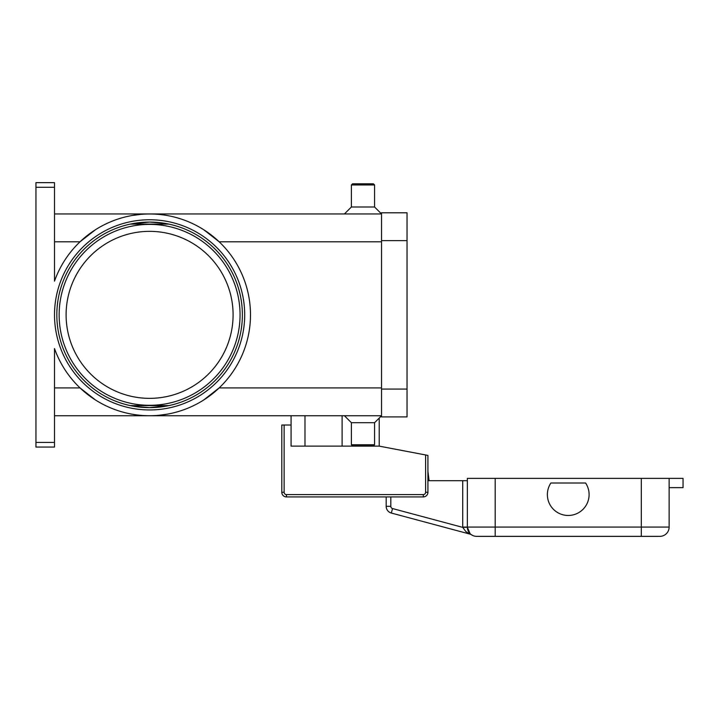 <?xml version="1.0" encoding="UTF-8"?>
<svg xmlns="http://www.w3.org/2000/svg" width="719" height="719" viewBox="0 0 719 719"><rect width="100%" height="100%" fill="white"/><g stroke="black" fill="none" stroke-linecap="round" stroke-linejoin="round"><path stroke-width="1.08" d="M164.588 223.294L168.884 224.103L164.588 223.294A92.778 92.778 0 0 1 168.884 224.103A92.778 92.778 0 0 0 149.597 222.081L130.274 224.112L168.92 224.112A92.778 92.778 0 0 0 149.597 222.081A92.778 92.778 0 0 1 164.579 223.294L149.597 222.081A92.778 92.778 0 0 1 242.375 314.85A92.778 92.778 0 0 1 149.597 407.628L164.579 406.406M134.615 223.294L149.597 222.081A92.778 92.778 0 0 1 242.375 314.85A92.778 92.778 0 0 1 149.597 407.628L134.615 406.406L149.597 407.628L168.92 405.588L130.319 405.597A92.778 92.778 0 0 0 149.597 407.628A92.778 92.778 0 0 1 56.828 314.85A92.778 92.778 0 0 1 149.597 222.081L164.579 223.294M244.694 314.85A95.097 95.097 0 0 1 149.597 409.947A95.097 95.097 0 0 1 54.509 314.85A95.097 95.097 0 0 0 149.597 409.947A95.097 95.097 0 0 0 244.694 314.85A95.097 95.097 0 0 0 149.597 219.762A95.097 95.097 0 0 0 54.509 314.85M164.588 406.406L168.884 405.597M35.95 442.419L35.95 187.291L54.509 187.291L54.509 281.138A100.894 100.894 0 0 1 250.491 314.85A100.894 100.894 0 0 1 54.509 348.562L54.509 442.419L35.95 442.419L35.95 447.056L54.509 447.056L54.509 442.419M95.627 400.097L80.016 387.909L54.509 387.909M381.537 387.909L219.178 387.909L203.567 400.097M167.824 414.081L158.45 415.357M203.567 229.613L219.178 241.791L381.537 241.791M54.509 187.291L54.509 182.653L35.95 182.653L35.95 187.291M374.572 184.972L351.384 184.972L352.544 183.812L373.413 183.812L374.572 184.972L374.572 207L381.537 213.956L54.509 213.956M351.384 184.972L351.384 207L344.428 213.956M131.37 215.619L140.744 214.352M374.572 422.7L374.572 444.737L351.384 444.737L351.384 422.7L374.572 422.7L381.537 415.744L54.509 415.744M351.384 422.7L344.428 415.744M374.572 444.737L373.413 445.897L352.544 445.897L351.384 444.737M54.509 241.791L80.016 241.791L95.627 229.613M134.606 406.406L130.319 405.597L134.606 406.406M233.091 314.85A83.494 83.494 0 0 0 149.597 231.356A83.494 83.494 0 0 0 66.103 314.85A83.494 83.494 0 0 0 149.597 398.353A83.494 83.494 0 0 0 233.091 314.85M134.606 223.294L130.319 224.103M374.572 207L351.384 207M381.537 240.631L381.537 416.903L407.044 416.903L407.044 212.797L381.537 212.797L381.537 240.631L407.044 240.631M379.219 418.063L379.219 446.131L425.603 454.965L425.603 492.281A2.319 2.319 0 0 1 423.284 494.6L286.441 494.6A2.319 2.319 0 0 1 284.122 492.281L284.122 425.019L291.078 425.019L291.078 415.744M379.219 446.131L291.078 446.131L291.078 425.019M284.122 425.019L281.803 425.019L281.803 492.281A4.638 4.638 0 0 0 286.441 496.919L423.284 496.919A4.638 4.638 0 0 0 427.922 492.281L427.922 455.406L425.603 454.965M304.991 446.131L304.991 415.744M467.35 480.687L462.712 480.687L462.712 527.072A13.913 13.913 0 0 0 462.712 527.369L465.885 531.611L470.055 534.136A4.638 4.638 0 0 1 471.448 534.765L471.313 534.675M392.529 508.558A2.319 2.319 0 0 1 390.812 506.32L386.175 506.32L386.175 496.919L386.175 506.32A6.956 6.956 0 0 0 391.334 513.042L392.529 508.558L462.712 527.369L467.35 527.27L470.064 533.633A9.275 9.275 0 0 0 476.625 536.347L659.853 536.347A9.275 9.275 0 0 0 669.137 527.072L495.184 527.072L495.184 536.347L476.625 536.347A9.275 9.275 0 0 1 467.35 527.072A9.275 9.275 0 0 0 470.064 533.633M386.175 506.32A6.956 6.956 0 0 0 391.334 513.042L470.055 534.136A4.638 4.638 0 0 1 470.774 534.397M391.334 513.042L470.055 534.136M427.922 480.687L462.712 480.687M462.712 527.072L467.35 527.072L467.35 478.369L641.303 478.369L641.303 536.347L659.853 536.347A9.275 9.275 0 0 0 669.137 527.072L669.137 478.369L683.05 478.369L683.05 487.644L669.137 487.644M585.599 483.006A20.878 20.878 0 0 1 556.641 511.955A20.878 20.878 0 0 1 550.889 483.006L585.599 483.006M427.922 471.26L429.081 480.687L427.922 471.26M641.303 478.369L669.137 478.369M240.056 314.85A90.459 90.459 0 0 0 149.597 224.4A90.459 90.459 0 0 0 59.147 314.85A90.459 90.459 0 0 0 149.597 405.309A90.459 90.459 0 0 0 240.056 314.85M342.109 446.131L342.109 415.744M381.537 389.069L407.044 389.069M281.803 492.281L284.122 492.281M425.603 492.281L427.922 492.281A4.638 4.638 0 0 1 423.284 496.919L423.284 494.6M286.441 496.919L286.441 494.6M390.812 506.32L390.812 496.919M495.184 478.369L495.184 527.072L467.35 527.072M659.853 536.347A9.275 9.275 0 0 0 669.137 527.072M470.208 533.732L469.201 532.635"/></g></svg>
